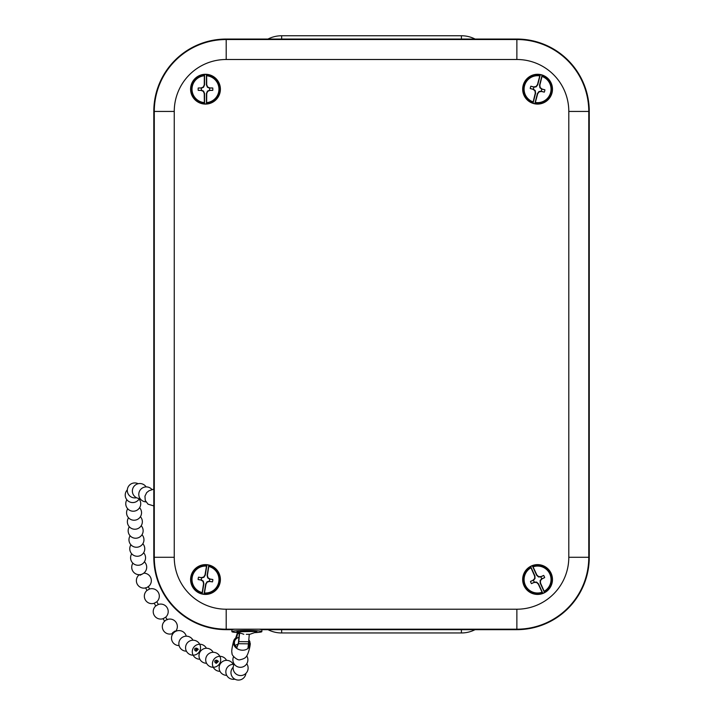 <?xml version="1.0" encoding="UTF-8"?>
<svg xmlns="http://www.w3.org/2000/svg" width="715" height="715" viewBox="0 0 715 715"><rect width="100%" height="100%" fill="white"/><g stroke="black" fill="none" stroke-linecap="round" stroke-linejoin="round"><path stroke-width="1.07" d="M267.982 629.665A29.959 29.959 0 0 0 281.647 632.963L461.416 632.963A29.959 29.959 0 0 0 475.082 629.665M475.082 39.048A29.959 29.959 0 0 0 461.416 35.75L281.647 35.75A29.959 29.959 0 0 0 267.982 39.048M261.565 629.665L516.874 629.665A72.394 72.394 0 0 0 589.258 557.28L589.258 111.433A72.394 72.394 0 0 0 516.874 39.048L226.19 39.048A72.394 72.394 0 0 0 153.805 111.433L153.805 557.28A72.394 72.394 0 0 0 226.19 629.665L232.187 629.665M206.421 93.549L206.715 93.602A30.557 1.064 90 0 1 206.617 102.611L206.572 103.505A8728.014 304.599 -90 0 1 206.421 103.907L206.421 93.549L207.422 91.118L209.432 90.287A4.093 4.093 0 0 0 209.432 88.088L207.422 87.248L206.421 84.817L206.421 74.458A14.756 14.756 0 0 0 204.561 74.458L204.561 84.817L203.56 87.248L201.55 88.088A4.093 4.093 0 0 0 201.55 90.287L203.56 91.118L204.561 93.549L204.561 103.907A14.756 14.756 0 0 0 206.421 103.907M207.422 91.118L207.654 91.35A30.513 1.064 112.5 0 1 206.715 93.602M206.421 74.458A8728.014 304.599 -90 0 1 206.572 74.869L206.617 75.763A30.557 1.064 90 0 1 206.715 84.763A30.513 1.064 67.5 0 1 207.654 87.016A30.513 1.064 22.5 0 1 209.915 87.954A30.557 1.064 -0 0 1 212.739 87.972A7.347 7.347 0 0 1 212.739 90.394A30.557 1.064 180 0 1 209.915 90.412A30.513 1.064 157.5 0 1 207.654 91.35M205.491 104.086A14.899 14.899 0 0 1 192.585 81.733A14.899 14.899 0 0 1 218.397 81.733A14.899 14.899 0 0 1 205.491 104.086M204.561 84.817L204.267 84.763A30.557 1.064 -90 0 1 204.365 75.763A13.469 13.469 0 0 0 192.022 89.187A13.469 13.469 0 0 0 204.365 102.611L204.41 103.505A8728.014 304.599 90 0 0 204.561 103.907M204.561 74.458A8728.014 304.599 90 0 0 204.41 74.869L204.365 75.763M201.55 88.088L198.243 87.972A30.557 1.064 -0 0 1 201.067 87.954A30.513 1.064 -22.5 0 1 203.319 87.016A30.513 1.064 -67.5 0 1 204.267 84.763M201.121 90.144L201.067 90.412A30.557 1.064 180 0 1 198.243 90.394L201.55 90.287M198.243 90.394A7.347 7.347 0 0 1 198.243 87.972M203.56 91.118L203.319 91.35A30.513 1.064 -157.5 0 1 201.067 90.412M204.365 102.611A30.557 1.064 -90 0 1 204.267 93.602A30.513 1.064 -112.5 0 1 203.319 91.35M209.432 90.287L212.739 90.394M212.739 87.972L209.432 88.088M205.277 575.075L204.991 574.967A30.557 1.064 -80.8 0 1 206.537 566.101L206.724 565.225A8728.014 304.599 99.2 0 1 206.948 564.85L205.277 575.075L203.891 577.309L201.773 577.809A4.093 4.093 0 0 0 201.424 579.981L203.275 581.125L203.873 583.69L202.211 593.915A14.756 14.756 0 0 0 204.034 594.21L205.706 583.985L207.091 581.751L209.209 581.25A4.093 4.093 0 0 0 209.558 579.078L207.708 577.935L207.109 575.369L208.771 565.145A14.756 14.756 0 0 0 206.948 564.85M203.891 577.309L203.703 577.041A30.513 1.064 -58.3 0 1 204.991 574.967M202.211 593.915A8728.014 304.599 99.2 0 1 202.122 593.486L202.22 592.601A30.557 1.064 -80.8 0 1 203.569 583.699A30.513 1.064 -103.3 0 1 203.006 581.322A30.513 1.064 -148.3 0 1 200.933 580.026A30.557 1.064 -170.8 0 1 198.144 579.561A7.347 7.347 0 0 1 198.529 577.175A30.557 1.064 9.2 0 1 201.326 577.613A30.513 1.064 -13.3 0 1 203.703 577.041M207.886 564.823A14.899 14.899 0 0 1 217.029 588.954A14.899 14.899 0 0 1 191.557 584.807A14.899 14.899 0 0 1 207.886 564.823M205.706 583.985L205.992 584.092A30.557 1.064 99.2 0 1 204.445 592.958A13.469 13.469 0 0 0 218.79 581.697A13.469 13.469 0 0 0 208.762 566.459L208.86 565.574A8728.014 304.599 -80.8 0 0 208.771 565.145M204.034 594.21A8728.014 304.599 -80.8 0 0 204.258 593.834L204.445 592.958M209.209 581.25L212.453 581.885A30.557 1.064 -170.8 0 1 209.656 581.456A30.513 1.064 166.7 0 1 207.279 582.019A30.513 1.064 121.7 0 1 205.992 584.092M209.96 579.284L210.049 579.034A30.557 1.064 9.2 0 1 212.838 579.508L209.558 579.078M212.838 579.508A7.347 7.347 0 0 1 212.453 581.885M207.708 577.935L207.976 577.738A30.513 1.064 31.7 0 1 210.049 579.034M208.762 566.459A30.557 1.064 99.2 0 1 207.413 575.361A30.513 1.064 76.7 0 1 207.976 577.738M201.773 577.809L198.529 577.175M198.144 579.561L201.424 579.981M537.751 84.728L537.474 84.593A30.557 1.064 -75.7 0 1 539.798 75.897L540.057 75.039A8728.014 304.599 104.3 0 1 540.317 74.682L537.751 84.728L536.178 86.837L534.025 87.141A4.093 4.093 0 0 0 533.479 89.277L535.222 90.582L535.598 93.182L533.033 103.219A14.756 14.756 0 0 0 534.829 103.684L537.394 93.638L538.967 91.529L541.121 91.225A4.093 4.093 0 0 0 541.666 89.098L539.923 87.784L539.548 85.183L542.113 75.147A14.756 14.756 0 0 0 540.317 74.682M536.178 86.837L536.009 86.551A30.513 1.064 -53.2 0 1 537.474 84.593M533.033 103.219A8728.014 304.599 104.3 0 1 532.979 102.79L533.158 101.914A30.557 1.064 -75.7 0 1 535.294 93.165A30.513 1.064 -98.2 0 1 534.936 90.751A30.513 1.064 -143.2 0 1 532.988 89.277A30.557 1.064 -165.7 0 1 530.253 88.562A7.347 7.347 0 0 1 530.843 86.22A30.557 1.064 14.3 0 1 533.587 86.899A30.513 1.064 -8.2 0 1 536.009 86.551M541.255 74.744A14.899 14.899 0 0 1 548.235 99.591A14.899 14.899 0 0 1 523.228 93.209A14.899 14.899 0 0 1 541.255 74.744M537.394 93.638L537.671 93.772A30.557 1.064 104.3 0 1 535.347 102.468A13.469 13.469 0 0 0 550.622 92.512A13.469 13.469 0 0 0 541.988 76.451L542.158 75.576A8728.014 304.599 -75.7 0 0 542.113 75.147M534.829 103.684A8728.014 304.599 -75.7 0 0 535.079 103.326L535.347 102.468M541.121 91.225L544.294 92.146A30.557 1.064 -165.7 0 1 541.55 91.466A30.513 1.064 171.8 0 1 539.137 91.815A30.513 1.064 126.8 0 1 537.671 93.772M542.042 89.33L542.158 89.089A30.557 1.064 14.3 0 1 544.893 89.804L541.666 89.098M544.893 89.804A7.347 7.347 0 0 1 544.294 92.146M539.923 87.784L540.209 87.623A30.513 1.064 36.8 0 1 542.158 89.089M541.988 76.451A30.557 1.064 104.3 0 1 539.852 85.201A30.513 1.064 81.8 0 1 540.209 87.623M534.025 87.141L530.843 86.22M530.253 88.562L533.479 89.277M534.927 575.941L534.623 576.013A30.557 1.064 -114.4 0 1 530.995 567.773L530.673 566.941A8728.014 304.599 65.6 0 1 530.646 566.503L534.927 575.941L535.017 578.569L533.524 580.16A4.093 4.093 0 0 0 534.436 582.162L536.607 582.09L538.529 583.887L542.81 593.325A14.756 14.756 0 0 0 544.499 592.556L540.218 583.118L540.129 580.491L541.621 578.9A4.093 4.093 0 0 0 540.71 576.898L538.529 576.969L536.616 575.173L532.326 565.735A14.756 14.756 0 0 0 530.646 566.503M535.017 578.569L534.704 578.453A30.513 1.064 -91.9 0 1 534.623 576.013M542.81 593.325A8728.014 304.599 65.6 0 1 542.497 593.021L542.086 592.226A30.557 1.064 -114.4 0 1 538.279 584.066A30.513 1.064 -136.9 0 1 536.491 582.403A30.513 1.064 178.1 0 1 534.051 582.475A30.557 1.064 155.6 0 1 531.468 583.628A7.347 7.347 0 0 1 530.476 581.429A30.557 1.064 -24.4 0 1 533.041 580.24A30.513 1.064 -46.9 0 1 534.704 578.453M531.415 565.958A14.899 14.899 0 0 1 552.4 580.982A14.899 14.899 0 0 1 528.894 591.645A14.899 14.899 0 0 1 531.415 565.958M540.218 583.118L540.513 583.047A30.557 1.064 65.6 0 1 544.151 591.287A13.469 13.469 0 0 0 549.835 573.966A13.469 13.469 0 0 0 533.05 566.843L532.639 566.048A8728.014 304.599 -114.4 0 0 532.326 565.735M544.499 592.556A8728.014 304.599 -114.4 0 0 544.473 592.118L544.151 591.287M541.621 578.9L544.669 577.631A30.557 1.064 155.6 0 1 542.104 578.819A30.513 1.064 133.1 0 1 540.442 580.607A30.513 1.064 88.1 0 1 540.513 583.047M541.157 576.853L541.094 576.585A30.557 1.064 -24.4 0 1 543.677 575.432L540.71 576.898M543.677 575.432A7.347 7.347 0 0 1 544.669 577.631M538.529 576.969L538.654 576.665A30.513 1.064 -1.9 0 1 541.094 576.585M533.05 566.843A30.557 1.064 65.6 0 1 536.858 574.994A30.513 1.064 43.1 0 1 538.654 576.665M533.524 580.16L530.476 581.429M531.468 583.628L534.436 582.162M256.855 631.408L236.88 631.81L256.855 631.408M246.318 634.321L249.901 634.285L246.318 634.321M240.463 631.318A7.49 0.599 -0 0 1 247.98 631.041A7.49 0.599 -0 0 1 253.298 631.318M254.495 632.65A14.979 1.189 180 0 0 261.851 631.622L261.851 629.897A14.979 1.189 180 0 0 258.875 629.191M234.913 629.191A14.979 1.189 180 0 0 231.883 629.906L231.883 631.631A14.979 1.189 180 0 0 239.248 632.659M261.851 631.622A14.979 1.189 180 0 0 246.863 630.433A14.979 1.189 180 0 0 231.883 631.631M248.757 645.958L249.24 643.312L250.232 643.33A8.491 6.909 -167.2 0 1 250.179 644.769A8.491 6.909 -167.2 0 1 247.935 648.478A8.491 6.909 -167.2 0 1 247.783 648.594A8.491 6.909 -167.2 0 1 236.835 648.469A8.491 6.909 -167.2 0 1 236.665 648.344L238.417 642.892L239.364 632.695M248.534 642.883L248.659 641.73L238.774 641.614L238.381 643.706L248.463 643.831L248.534 642.883M239.623 632.784L238.774 641.614M238.336 632.605L237.773 633.07L237.729 632.569M238.658 642.767L238.578 641.954M248.659 641.73L249.267 634.303M237.773 633.07L237.586 633.696L239.31 633.445M239.355 632.838L237.97 632.802M237.407 632.927L237.702 632.257M236.969 647.513A7.49 6.095 -167.2 0 1 234.618 641.239A7.49 6.095 -167.2 0 1 236.477 638.567L235.727 637.977L237.407 632.936M238.989 637.342A7.49 6.095 -167.2 0 0 236.969 638.227A7.49 6.095 -167.2 0 0 236.477 638.567L237.586 633.696M236.665 648.344A8.491 6.909 -167.2 0 1 233.644 641.015A8.491 6.909 -167.2 0 1 235.727 637.977M237.738 645.457L238.381 643.715M247.935 648.478L248.463 643.831M249.24 643.312A7.49 6.095 -167.2 0 1 249.204 644.555A7.49 6.095 -167.2 0 1 248.105 646.986M248.15 646.601L249.035 642.24L249.991 642.115L249.776 643.321M248.686 641.364A7.49 6.095 -167.2 0 1 249.035 642.24M248.811 639.845A8.491 6.909 -167.2 0 1 249.991 642.115M173.057 633.508L172.512 632.802L174.934 631.077L175.309 631.551M163.145 618.663L165.648 617.206M148.211 586.407L149.551 589.017L146.959 590.456M142.741 573.823L140.077 575.218L139.881 574.672M217.253 660.776L215.859 662.823M216.305 663.359L215.135 662.653C214.303 660.964 214.858 660.159 216.797 660.231L217.977 660.946C216.028 660.866 215.474 661.67 216.305 663.359L218.415 661.438L217.977 660.946M197.117 648.693L195.722 650.739M196.178 651.285L194.998 650.57C194.167 648.889 194.721 648.076 196.661 648.156L197.841 648.863C195.892 648.782 195.338 649.586 196.178 651.285L198.278 649.354L197.841 648.863M154.243 603.237L156.755 601.789M149.551 589.017A7.49 7.49 0 0 1 156.782 601.771L158.346 604.479L155.754 605.962L154.19 603.246M461.416 629.665L461.416 632.963M281.647 629.665L281.647 632.963M281.647 39.048L281.647 35.75M461.416 39.048L461.416 35.75M226.19 39.048L226.19 59.497L516.874 59.497L516.874 39.531L226.19 39.531A71.911 71.911 0 0 0 154.288 111.433L174.254 111.433A51.936 51.936 0 0 1 226.19 59.497M516.874 59.497A51.936 51.936 0 0 1 568.8 111.433L588.776 111.433A71.911 71.911 0 0 0 516.874 39.531L516.874 39.048M153.805 111.433L154.288 111.433L154.288 557.28L174.254 557.28L174.254 111.433M568.8 111.433L568.8 557.28L588.776 557.28L588.776 111.433L589.258 111.433M153.805 557.28L154.288 557.28A71.911 71.911 0 0 0 226.19 629.191L226.19 609.216A51.936 51.936 0 0 1 174.254 557.28M568.8 557.28A51.936 51.936 0 0 1 516.874 609.216L516.874 629.191A71.911 71.911 0 0 0 588.776 557.28L589.258 557.28M226.19 629.665L226.19 629.191L516.874 629.191L516.874 629.665M516.874 609.216L226.19 609.216M206.617 102.611A13.469 13.469 0 0 0 218.96 89.187A13.469 13.469 0 0 0 206.617 75.763M204.41 103.505A14.363 14.363 0 0 1 191.128 89.187A14.363 14.363 0 0 1 204.41 74.869M206.572 74.869A14.363 14.363 0 0 1 219.854 89.187A14.363 14.363 0 0 1 206.572 103.505M206.537 566.101A13.469 13.469 0 0 0 192.192 577.363A13.469 13.469 0 0 0 202.22 592.601M208.86 565.574A14.363 14.363 0 0 1 219.666 581.84A14.363 14.363 0 0 1 204.258 593.834M202.122 593.486A14.363 14.363 0 0 1 191.316 577.22A14.363 14.363 0 0 1 206.724 565.225M539.798 75.897A13.469 13.469 0 0 0 524.515 85.854A13.469 13.469 0 0 0 533.158 101.914M542.158 75.576A14.363 14.363 0 0 1 551.488 92.736A14.363 14.363 0 0 1 535.079 103.326M532.979 102.79A14.363 14.363 0 0 1 523.657 85.63A14.363 14.363 0 0 1 540.057 75.039M530.995 567.773A13.469 13.469 0 0 0 525.302 585.093A13.469 13.469 0 0 0 542.086 592.226M532.639 566.048A14.363 14.363 0 0 1 550.648 573.6A14.363 14.363 0 0 1 544.473 592.118M542.497 593.021A14.363 14.363 0 0 1 524.497 585.46A14.363 14.363 0 0 1 530.673 566.941M239.462 633.275L241.035 633.293M249.901 634.285L256.846 631.81M243.833 634.285L236.88 631.81M250.179 644.769C249.589 649.47 247.363 655.61 246.604 656.039C245.772 657.809 243.583 659.042 240.034 659.731C237.881 661.009 231.124 655.235 232.071 653.153C231.356 651.991 231.883 647.942 233.644 641.015M153.805 505.925L148.032 504.173L145.252 500.411L144.957 496.147L146.682 492.608L149.015 490.749L153.805 489.114M163.083 618.672L164.673 621.335M158.283 604.488A7.49 7.49 0 0 1 165.674 617.188L167.221 619.789M145.556 587.766L146.95 590.465A7.49 7.49 0 0 0 154.199 603.254M146.119 486.906A7.49 7.49 0 0 0 134.161 486.164A7.49 7.49 0 0 0 140.024 498.516M151.991 489.552A7.49 7.49 0 0 0 140.435 489.712A7.49 7.49 0 0 0 145.931 501.876M127.333 489.873A7.49 7.49 0 0 0 128.343 501.17A7.49 7.49 0 0 0 139.371 498.507M138.174 483.733A7.49 7.49 0 0 0 127.359 489.525A7.49 7.49 0 0 0 136.485 497.72M132.892 563.188A7.49 7.49 0 0 0 137.923 574.592A7.49 7.49 0 0 0 144.385 561.802M131.721 553.803A7.49 7.49 0 0 0 136.324 565.056A7.49 7.49 0 0 0 143.617 552.74M130.916 544.794A7.49 7.49 0 0 0 135.519 556.056A7.49 7.49 0 0 0 142.812 543.731M130.112 535.785A7.49 7.49 0 0 0 134.715 547.047A7.49 7.49 0 0 0 142.008 534.722M129.308 526.776A7.49 7.49 0 0 0 133.919 538.038A7.49 7.49 0 0 0 141.204 525.722M128.512 517.767A7.49 7.49 0 0 0 133.115 529.029A7.49 7.49 0 0 0 140.408 516.713M127.708 508.767A7.49 7.49 0 0 0 132.311 520.02A7.49 7.49 0 0 0 139.604 507.704M126.877 499.794A7.49 7.49 0 0 0 131.524 511.019A7.49 7.49 0 0 0 139.076 499.025M139.3 574.708A7.49 7.49 0 0 0 146.155 587.775A7.49 7.49 0 0 0 143.769 573.162M155.772 605.945A7.49 7.49 0 0 0 163.091 618.681M192.996 640.211A7.49 7.49 0 0 0 181.217 638.218A7.49 7.49 0 0 0 186.418 651.168M186.249 636.189A7.49 7.49 0 0 0 175.309 631.551A7.49 7.49 0 0 0 179.099 645.565M175.533 631.434A7.49 7.49 0 0 0 165.076 620.781A7.49 7.49 0 0 0 172.959 633.383M234.1 664.387A7.49 7.49 0 0 0 229.98 678.535A7.49 7.49 0 0 0 234.86 679.161M233.242 664.342A7.49 7.49 0 0 0 221.471 662.403A7.49 7.49 0 0 0 226.691 675.326M226.548 660.347A7.49 7.49 0 0 0 214.777 658.363A7.49 7.49 0 0 0 219.979 671.305M209.343 666.21A7.49 7.49 0 0 0 220.685 659.909A7.49 7.49 0 0 0 209.558 653.233A7.49 7.49 0 0 0 209.343 666.21M213.124 652.295A7.49 7.49 0 0 0 201.353 650.301A7.49 7.49 0 0 0 206.555 663.252M206.412 648.264A7.49 7.49 0 0 0 194.641 646.28A7.49 7.49 0 0 0 199.843 659.221M189.207 654.127A7.49 7.49 0 0 0 200.549 647.826A7.49 7.49 0 0 0 189.43 641.149A7.49 7.49 0 0 0 189.207 654.127M234.252 664.128A7.49 7.49 0 0 0 238.274 675.175A7.49 7.49 0 0 0 246.755 663.752M233.179 667.265A7.49 7.49 0 0 0 241.867 679.25A7.49 7.49 0 0 0 245.897 673.378M238.14 644.117A7.49 7.49 0 0 0 235.244 645.574M233.591 656.665A7.49 7.49 0 0 0 238.926 667.175A7.49 7.49 0 0 0 246.729 655.843"/></g></svg>
